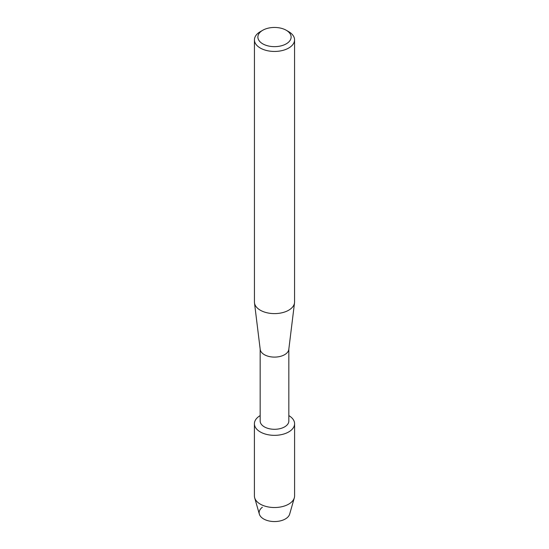 <?xml version="1.0" encoding="UTF-8"?>
<svg xmlns="http://www.w3.org/2000/svg" width="549" height="549" viewBox="0 0 549 549"><rect width="100%" height="100%" fill="white"/><g stroke="black" fill="none" stroke-linecap="round" stroke-linejoin="round"><path stroke-width="0.82" d="M294.593 423.739A20.093 11.604 180 0 1 288.712 431.939A20.093 11.604 180 0 0 288.836 415.607A20.093 11.604 180 0 1 294.593 423.739L294.593 495.925A20.093 11.604 180 0 1 294.326 497.813L289.659 514.132A15.365 8.873 180 0 1 285.363 518.956A15.365 8.873 180 0 1 264.337 519.333A15.365 8.873 180 0 1 262.367 507.242M288.836 349.123L288.836 421.021A14.336 8.276 180 0 1 284.636 426.868A14.336 8.276 180 0 1 269.017 428.666A14.336 8.276 180 0 1 260.164 421.021L260.164 349.123M288.712 431.939A20.093 11.604 180 0 1 260.35 431.974A20.093 11.604 180 0 1 260.164 415.607A20.093 11.604 180 0 0 254.407 423.739A20.093 11.604 180 0 0 266.807 434.458A20.093 11.604 180 0 0 288.712 431.939M286.255 30.264L288.692 31.664A20.066 11.584 180 0 1 294.566 39.857L294.566 302.019A20.066 11.584 180 0 1 294.518 302.835L288.795 349.418A14.336 8.276 180 0 1 284.636 354.681A14.336 8.276 180 0 1 269.484 356.582A14.336 8.276 180 0 1 260.205 349.418L254.482 302.835A20.066 11.584 180 0 1 254.434 302.019L254.434 39.857A20.066 11.584 180 0 1 260.308 31.664L262.745 30.264A16.628 9.601 180 0 1 286.255 30.264A16.628 9.601 180 0 1 286.255 43.838A16.628 9.601 180 0 1 262.745 43.838A16.628 9.601 180 0 1 262.745 30.264L260.308 31.664M294.518 302.835A20.066 11.584 180 0 1 288.692 310.212A20.066 11.584 180 0 1 267.48 312.875A20.066 11.584 180 0 1 254.482 302.835M294.566 39.857A20.066 11.584 180 0 1 288.692 48.051A20.066 11.584 180 0 1 266.821 50.563A20.066 11.584 180 0 1 254.434 39.857M294.326 497.813A20.093 11.604 180 0 1 288.712 504.126A20.093 11.604 180 0 1 268.351 506.967A20.093 11.604 180 0 1 254.674 497.813A20.093 11.604 180 0 1 254.407 495.925L254.407 423.739M285.363 518.956A15.365 8.873 180 0 1 269.799 521.131A15.365 8.873 180 0 1 259.341 514.132L254.674 497.813"/></g></svg>
